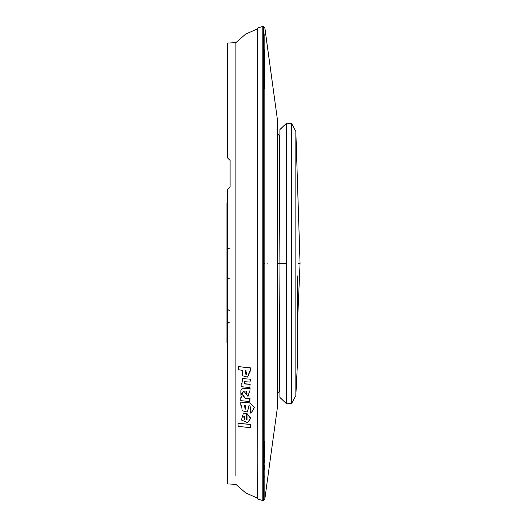 <?xml version="1.0" encoding="UTF-8"?>
<svg xmlns="http://www.w3.org/2000/svg" width="527" height="527" viewBox="0 0 527 527"><rect width="100%" height="100%" fill="white"/><g stroke="black" fill="none" stroke-linecap="round" stroke-linejoin="round"><path stroke-width="0.79" d="M227.48 408.557L227.48 428.886M227.48 392.266L227.48 406.949M227.48 373.03L227.48 389.789M227.48 154.556L227.48 155.966M227.48 138.647L227.48 153.324M227.48 121.579L227.48 136.164M227.48 121.889L227.48 119.412M227.48 75.921L227.48 119.247M227.48 204.318L226.953 202.737L227.48 201.149L226.953 202.737L227.48 201.149L226.953 202.737L226.953 334.302L227.48 335.89L226.953 334.302M226.953 342.754L227.48 344.342L226.953 342.754L227.48 341.173L226.953 342.754L227.48 344.342L226.953 342.754L226.953 202.737M244.383 381.64L244.732 383.887L250.015 384.354L249.95 387.562L241.083 386.666L241.155 383.643L241.952 383.755L242.492 378.61L250.154 379.15L250.075 382.062L244.35 381.653M297.61 288.987L297.551 296.8M297.551 296.833L297.702 276.306M279.975 134.872L279.975 135.722L279.238 135.676L279.929 263.507L277.472 263.5L277.472 407.042L264.824 499.161L264.811 33.847M286.247 123.529L279.909 129.543L279.909 135.722L279.238 135.676L277.479 133.186L277.479 125.512M277.479 394.051L279.238 391.324L279.975 391.278L279.975 392.134M277.479 393.814L279.238 391.324L279.975 263.507L279.975 397.457L286.313 403.537L286.313 123.199L291.596 123.476L295.825 131.407L300.047 263.5L297.314 327.484M279.238 135.676L277.479 133.186M279.238 391.324L279.909 391.278L279.909 397.457L286.247 403.471M279.909 392.819L279.909 392.424M297.643 276.365L297.202 346.226L297.656 359.664L295.825 395.586L295.825 131.407M291.596 123.476L291.596 403.524L286.313 403.801L286.313 263.5L279.975 263.5L279.975 129.543L286.313 123.463M295.825 395.593L291.596 403.524M245.338 370.573L246.05 374.223L246.656 374.15M245.918 370.514L246.524 374.21L245.826 374.315L245.233 370.613L245.918 370.514M250.404 371.133L250.516 368.017L238.54 366.614L238.428 369.723L242.328 370.329L242.756 375.823L247.591 377.068L249.758 371.08L250.628 371.041L250.516 368.017M250.74 367.925L238.54 366.614M247.703 377.022L250.042 371.107M235.925 50.954L235.918 42.608L227.48 43.056L227.48 157.823L230.121 160.465L230.121 186.887L227.48 189.529L227.48 483.944L235.918 484.392L245.622 492.85L257.176 498.022L257.176 28.978L245.622 34.15L235.918 42.608L235.925 476.046M242.624 378.564L250.154 379.15M241.867 383.616L241.155 383.643M249.95 387.562L250.015 384.354M244.462 381.614L244.956 383.794L250.239 384.262M250.075 382.062L250.378 379.058M242.407 388.188L250.154 388.616L249.884 391.344L249.383 391.304L248.105 396.225M243.441 391.08L242.631 393.636L242.651 392.457L243.77 391.06L247.881 396.317M248.006 396.258L249.666 391.324M249.884 391.344L250.154 388.616M249.811 401.561L250.042 398.511L244.969 398.201L242.618 394.973L240.839 394.743L241.478 397.799L240.773 397.707L240.747 400.672L249.811 401.561L249.818 398.603M240.839 394.743L242.842 394.881L245.193 398.109L250.042 398.511M240.773 397.707L241.406 397.668M247.295 411.995L249.146 405.823M251.307 412.852L254.607 407.404L249.923 402.859L240.773 402.075L249.699 402.951L254.383 407.483L251.195 412.898L250.595 413.102L250.523 409.38L250.938 409.242M247.077 419.749L246.564 419.802L246.386 413.326L243.369 413.794M247.716 422.7L250.707 418.227L247.011 413.563L247.011 419.782M250.556 427.654L250.588 424.419L238.033 423.247L238.164 426.415L250.556 427.654L250.365 424.512L238.033 423.247M244.409 419.591L243.849 416.488M245.154 409.156L244.429 405.526L245.16 405.428L245.885 409.057L245.154 409.156M245.997 409.005L245.378 409.064L244.548 405.487M243.52 388.004L242.288 388.228L240.872 390.619L240.826 393.406L242.631 393.636M243.296 388.096L249.93 388.709M246.748 391.041L246.913 393.682L246.043 393.682L245.885 391.034L246.748 391.041M250.523 409.38L250.042 405.882L248.843 405.803L247.427 411.943M240.773 402.075L240.767 405.184L241.537 405.289L242.163 410.711L247.203 412.035M246.564 419.802L246.162 413.418L243.224 413.847L241.452 420.039L247.604 422.746L250.483 418.293L247.011 413.563M246.34 419.894L246.965 419.802M244.416 419.729L243.737 416.528L244.317 416.435L244.416 419.729M245.997 390.994L246.267 393.59L247.025 393.629M257.176 472.791L257.176 473.49M257.222 483.76L257.176 498.022M257.202 53.523L257.202 54.255L257.176 53.51M257.242 35.467L257.176 28.978M227.48 483.944L227.48 460.572M257.176 313.881L257.176 317.307M257.183 363.61L257.176 364.117M227.48 50.513L227.48 157.823L229.594 159.938M227.48 189.529L230.121 186.887L230.121 160.465M257.262 265.628L257.262 261.372M257.248 157.507L257.196 71.712M257.196 455.282L257.248 369.493M262.196 500.373L257.262 498.885L257.196 462.172L257.262 28.115L262.196 26.627M257.248 32.885L257.248 32.246M257.255 30.889L257.262 28.102M257.242 491.777L257.242 493.088M257.242 493.2L257.248 494.254M263.421 448.523L263.48 500.472L262.196 500.65L262.196 26.35L263.48 26.528L264.824 27.839L277.472 119.958L277.472 407.042M263.48 26.528L263.48 500.472L264.824 499.161M264.771 441.494L264.758 458.292M264.758 459.307L264.758 462.522M264.758 464.807L264.765 469.82M264.771 475.743L264.778 477.324M264.798 486.533L264.804 490.222M264.811 36.488L264.798 40.098M264.778 49.624L264.778 88.819M277.472 401.574L277.472 395.369M300.047 263.5L298.012 263.5M263.428 441.395L263.428 442.324M263.48 263.5L264.824 263.5M230.049 310.719L228.244 309.935L227.48 308.078M230.049 321.957L228.244 322.741L227.48 324.599M230.049 279.014L228.27 278.263M230.049 247.986L228.27 248.737M297.702 276.286L297.65 275.957M267.887 263.5L267.887 264.126M267.841 264.053L267.835 263.5M257.248 158.001L257.248 157M257.196 68.885L257.196 74.188M257.196 452.805L257.196 458.279M277.479 263.5L277.472 119.958L264.785 27.602M277.472 120.294L277.782 133.608M279.909 229.647L279.975 232.539M279.975 234.37L279.909 231.57M277.769 133.595L277.479 120.077"/></g></svg>
